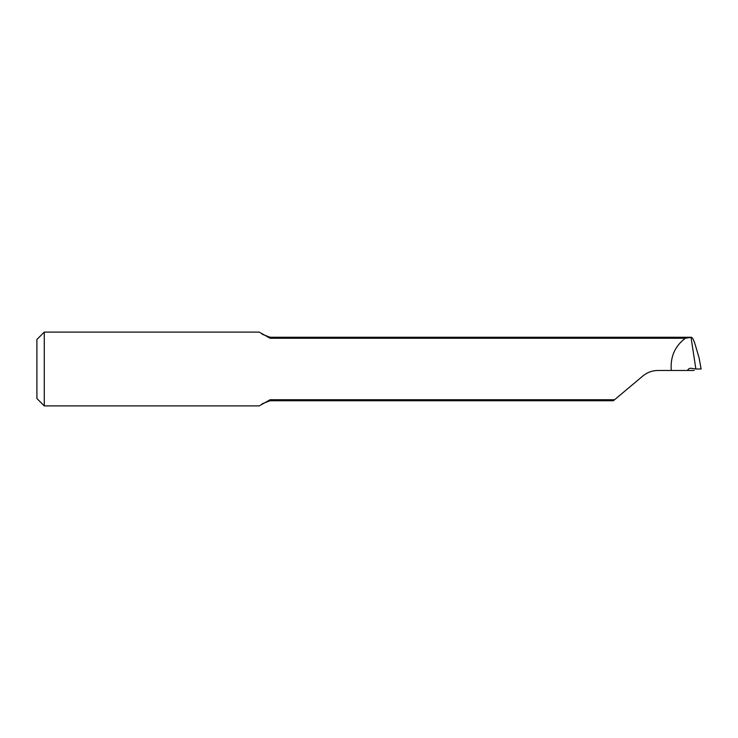 <?xml version="1.0" encoding="UTF-8"?>
<svg xmlns="http://www.w3.org/2000/svg" width="738" height="738" viewBox="0 0 738 738"><rect width="100%" height="100%" fill="white"/><g stroke="black" fill="none" stroke-linecap="round" stroke-linejoin="round"><path stroke-width="1.11" d="M699.117 357.995L695.574 345.882C693.757 339.757 692.244 336.915 691.026 337.349L695.869 369L701.1 368.991L699.117 357.995L701.1 368.991M699.283 358.945L699.227 358.474M685.362 338.253L672.41 338.253L672.41 337.266L691.303 337.284L685.362 338.253C674.883 346.15 670.187 356.888 671.285 370.476L658.028 370.476C652.291 370.541 647.235 372.386 642.844 376.002L614.551 399.747L270.108 399.747L259.213 405.9L44.28 405.9L44.28 332.1L259.213 332.1L270.108 338.253L270.108 337.266L262.276 334.296M690.796 368.28L695.869 369M691.368 368.327C689.735 368.013 688.443 368.732 687.512 370.476L671.285 370.476M672.41 338.253L270.108 338.253M44.28 332.1L36.9 339.48L36.9 398.52L44.28 405.9M642.844 376.002C647.235 372.386 652.3 370.541 658.028 370.476M614.551 399.747L613.37 400.734L270.108 400.734L270.108 399.747M694.163 370.476L687.512 370.476M672.41 337.266L270.108 337.266M270.108 400.734L262.276 403.704"/></g></svg>

